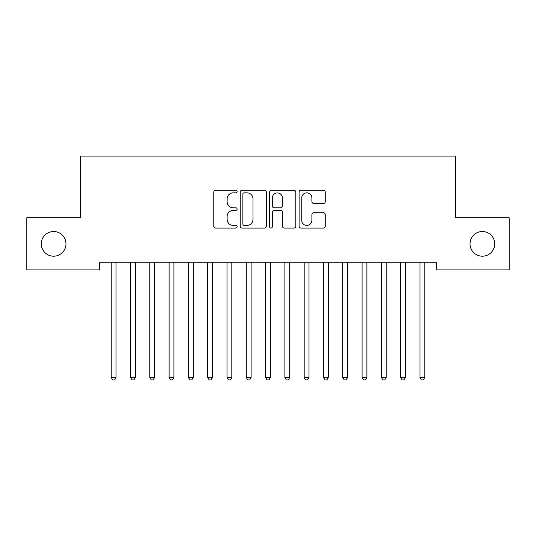 <?xml version="1.0" encoding="UTF-8"?>
<svg xmlns="http://www.w3.org/2000/svg" width="536" height="536" viewBox="0 0 536 536"><rect width="100%" height="100%" fill="white"/><g stroke="black" fill="none" stroke-linecap="round" stroke-linejoin="round"><path stroke-width="0.8" d="M237.126 191.513A1.327 1.327 0 0 0 235.8 190.186L215.68 190.186A1.896 1.896 0 0 0 213.784 192.082L213.784 226.172A1.896 1.896 0 0 0 215.68 228.068L235.8 228.068A1.327 1.327 0 0 0 237.126 226.741A1.327 1.327 0 0 0 235.8 225.415L233.2 225.415A6.064 6.064 0 0 1 227.137 219.358L227.137 216.517A6.064 6.064 0 0 1 233.2 210.454L235.8 210.454A1.327 1.327 0 0 0 237.126 209.127A1.327 1.327 0 0 0 235.8 207.8L233.2 207.8A6.064 6.064 0 0 1 227.137 201.744L227.137 198.903A6.064 6.064 0 0 1 233.2 192.839L235.8 192.839A1.327 1.327 0 0 0 237.126 191.513M470.032 243.86A12.348 12.348 0 0 0 482.38 256.208A12.348 12.348 0 0 0 494.728 243.86A12.348 12.348 0 0 0 482.38 231.512A12.348 12.348 0 0 0 470.032 243.86M41.272 243.86A12.348 12.348 0 0 0 53.62 256.208A12.348 12.348 0 0 0 65.968 243.86A12.348 12.348 0 0 0 53.62 231.512A12.348 12.348 0 0 0 41.272 243.86M323.355 203.539A1.896 1.896 0 0 0 325.245 201.643L325.245 192.082A1.896 1.896 0 0 0 323.355 190.186L301.004 190.186A1.896 1.896 0 0 0 299.108 192.082L299.108 226.172A1.896 1.896 0 0 0 301.004 228.068L323.355 228.068A1.896 1.896 0 0 0 325.245 226.172L325.245 214.621A1.896 1.896 0 0 0 323.355 212.725L313.788 212.725A1.896 1.896 0 0 0 311.892 214.621L311.892 220.35A5.065 5.065 0 0 1 306.827 225.415A5.065 5.065 0 0 1 301.761 220.35L301.761 197.905A5.065 5.065 0 0 1 306.827 192.839A5.065 5.065 0 0 1 311.892 197.905L311.892 201.643A1.896 1.896 0 0 0 313.788 203.539L323.355 203.539M436.451 262.191L99.549 262.191L99.549 269.91L26.8 269.91L26.8 217.81L80.253 217.81L80.253 156.063L455.747 156.063L455.747 217.81L509.2 217.81L509.2 269.91L436.451 269.91L436.451 262.191M266.345 192.082A1.896 1.896 0 0 0 264.449 190.186L242.098 190.186A1.896 1.896 0 0 0 240.208 192.082L240.208 226.172A1.896 1.896 0 0 0 242.098 228.068L264.449 228.068A1.896 1.896 0 0 0 266.345 226.172L266.345 192.082M271.551 190.186L293.902 190.186A1.896 1.896 0 0 1 295.792 192.082L295.792 226.172A1.896 1.896 0 0 1 293.902 228.068L284.335 228.068A1.896 1.896 0 0 1 282.445 226.172L282.445 212.35A1.896 1.896 0 0 0 280.549 210.454L274.204 210.454A1.896 1.896 0 0 0 272.308 212.35L272.308 226.741A1.327 1.327 0 0 1 270.981 228.068A1.327 1.327 0 0 1 269.655 226.741L269.655 192.082A1.896 1.896 0 0 1 271.551 190.186M244.181 192.839A1.327 1.327 0 0 0 242.855 194.166L242.855 224.088A1.327 1.327 0 0 0 244.181 225.415L246.929 225.415A6.064 6.064 0 0 0 252.992 219.358L252.992 198.903A6.064 6.064 0 0 0 246.929 192.839L244.181 192.839M282.445 197.998A5.065 5.065 0 0 0 277.373 192.933A5.065 5.065 0 0 0 272.308 197.998L272.308 205.911A1.896 1.896 0 0 0 274.204 207.8L280.549 207.8A1.896 1.896 0 0 0 282.445 205.911L282.445 197.998M116.044 263.196A1.93 1.93 -179.3 0 1 116.185 262.473A1.93 1.93 0 0 0 116.044 263.196L116.044 377.424L111.22 377.424L111.22 263.196A1.93 1.93 0 0 0 111.079 262.473A1.93 1.93 -179.3 0 1 111.22 263.196M116.044 377.424L114.597 379.937L112.667 379.937L111.22 377.424M135.34 263.196A1.93 1.93 -179.3 0 1 135.481 262.473A1.93 1.93 0 0 0 135.34 263.196L135.34 377.424L130.516 377.424L130.516 263.196A1.93 1.93 0 0 0 130.375 262.473A1.93 1.93 -179.3 0 1 130.516 263.196M154.636 263.196A1.93 1.93 -179.3 0 1 154.777 262.473A1.93 1.93 0 0 0 154.636 263.196L154.636 377.424L149.812 377.424L149.812 263.196A1.93 1.93 0 0 0 149.671 262.473A1.93 1.93 -179.3 0 1 149.812 263.196M135.34 377.424L133.893 379.937L131.963 379.937L130.516 377.424M154.636 377.424L153.189 379.937L151.259 379.937L149.812 377.424M173.932 263.196A1.93 1.93 -179.3 0 1 174.073 262.473A1.93 1.93 0 0 0 173.932 263.196L173.932 377.424L169.108 377.424L169.108 263.196A1.93 1.93 0 0 0 168.967 262.473A1.93 1.93 -179.3 0 1 169.108 263.196M193.228 263.196A1.93 1.93 -179.3 0 1 193.369 262.473A1.93 1.93 0 0 0 193.228 263.196L193.228 377.424L188.404 377.424L188.404 263.196A1.93 1.93 0 0 0 188.263 262.473A1.93 1.93 -179.3 0 1 188.404 263.196M173.932 377.424L172.485 379.937L170.555 379.937L169.108 377.424M193.228 377.424L191.781 379.937L189.851 379.937L188.404 377.424M212.524 263.196A1.93 1.93 -179.3 0 1 212.665 262.473A1.93 1.93 0 0 0 212.524 263.196L212.524 377.424L207.7 377.424L207.7 263.196A1.93 1.93 0 0 0 207.559 262.473A1.93 1.93 -179.3 0 1 207.7 263.196M212.524 377.424L211.077 379.937L209.147 379.937L207.7 377.424M231.82 263.196A1.93 1.93 -179.3 0 1 231.961 262.473A1.93 1.93 0 0 0 231.82 263.196L231.82 377.424L226.996 377.424L226.996 263.196A1.93 1.93 0 0 0 226.855 262.473A1.93 1.93 -179.3 0 1 226.996 263.196M231.82 377.424L230.373 379.937L228.443 379.937L226.996 377.424M251.116 263.196A1.93 1.93 -179.3 0 1 251.257 262.473A1.93 1.93 0 0 0 251.116 263.196L251.116 377.424L246.292 377.424L246.292 263.196A1.93 1.93 0 0 0 246.151 262.473A1.93 1.93 -179.3 0 1 246.292 263.196M251.116 377.424L249.669 379.937L247.739 379.937L246.292 377.424M270.412 263.196A1.93 1.93 -179.3 0 1 270.553 262.473A1.93 1.93 0 0 0 270.412 263.196L270.412 377.424L265.588 377.424L265.588 263.196A1.93 1.93 0 0 0 265.447 262.473A1.93 1.93 -179.3 0 1 265.588 263.196M270.412 377.424L268.965 379.937L267.035 379.937L265.588 377.424M289.708 263.196A1.93 1.93 -179.3 0 1 289.849 262.473A1.93 1.93 0 0 0 289.708 263.196L289.708 377.424L284.884 377.424L284.884 263.196A1.93 1.93 0 0 0 284.743 262.473A1.93 1.93 -179.3 0 1 284.884 263.196M289.708 377.424L288.261 379.937L286.331 379.937L284.884 377.424M309.004 263.196A1.93 1.93 -179.3 0 1 309.145 262.473A1.93 1.93 0 0 0 309.004 263.196L309.004 377.424L304.18 377.424L304.18 263.196A1.93 1.93 0 0 0 304.039 262.473A1.93 1.93 -179.3 0 1 304.18 263.196M309.004 377.424L307.557 379.937L305.627 379.937L304.18 377.424M328.3 263.196A1.93 1.93 -179.3 0 1 328.441 262.473A1.93 1.93 0 0 0 328.3 263.196L328.3 377.424L323.476 377.424L323.476 263.196A1.93 1.93 0 0 0 323.335 262.473A1.93 1.93 -179.3 0 1 323.476 263.196M328.3 377.424L326.853 379.937L324.923 379.937L323.476 377.424M347.596 263.196A1.93 1.93 -179.3 0 1 347.737 262.473A1.93 1.93 0 0 0 347.596 263.196L347.596 377.424L342.772 377.424L342.772 263.196A1.93 1.93 0 0 0 342.631 262.473A1.93 1.93 -179.3 0 1 342.772 263.196M347.596 377.424L346.149 379.937L344.219 379.937L342.772 377.424M366.892 263.196A1.93 1.93 -179.3 0 1 367.033 262.473A1.93 1.93 0 0 0 366.892 263.196L366.892 377.424L362.068 377.424L362.068 263.196A1.93 1.93 0 0 0 361.927 262.473A1.93 1.93 -179.3 0 1 362.068 263.196M366.892 377.424L365.445 379.937L363.515 379.937L362.068 377.424M386.188 263.196A1.93 1.93 -179.3 0 1 386.329 262.473A1.93 1.93 0 0 0 386.188 263.196L386.188 377.424L381.364 377.424L381.364 263.196A1.93 1.93 0 0 0 381.223 262.473A1.93 1.93 -179.3 0 1 381.364 263.196M386.188 377.424L384.741 379.937L382.811 379.937L381.364 377.424M405.484 263.196A1.93 1.93 -179.3 0 1 405.625 262.473A1.93 1.93 0 0 0 405.484 263.196L405.484 377.424L400.66 377.424L400.66 263.196A1.93 1.93 0 0 0 400.519 262.473A1.93 1.93 -179.3 0 1 400.66 263.196M405.484 377.424L404.037 379.937L402.107 379.937L400.66 377.424M424.78 263.196A1.93 1.93 -179.3 0 1 424.921 262.473A1.93 1.93 0 0 0 424.78 263.196L424.78 377.424L419.956 377.424L419.956 263.196A1.93 1.93 0 0 0 419.815 262.473A1.93 1.93 -179.3 0 1 419.956 263.196M424.78 377.424L423.333 379.937L421.403 379.937L419.956 377.424"/></g></svg>
